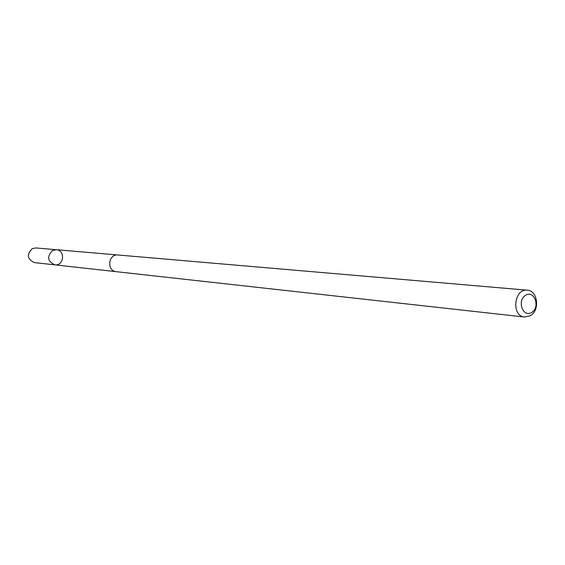 <?xml version="1.0" encoding="UTF-8"?>
<svg xmlns="http://www.w3.org/2000/svg" width="565" height="565" viewBox="0 0 565 565"><rect width="100%" height="100%" fill="white"/><g stroke="black" fill="none" stroke-linecap="round" stroke-linejoin="round"><path stroke-width="0.85" d="M52.63 250.436L56.316 249.702C65.575 250.147 63.993 266.235 54.826 264.858C47.453 261.298 46.718 256.489 52.63 250.436L56.316 249.702L35.828 247.936L32.24 248.649C26.491 254.497 27.205 259.144 34.387 262.591L54.826 264.858C47.453 261.298 46.718 256.489 52.63 250.436M527.307 290.177L117.894 254.992C108.212 253.734 106.51 271.023 116.249 271.68L524.659 317.036L530.471 315.623C540.161 310.227 537.725 290.452 527.307 290.177C513.889 288.341 511.141 316.223 524.659 317.036M531.757 312.431C540.557 307.035 534.349 289.76 525.563 295.283C516.678 300.686 522.999 318.06 531.757 312.431M117.612 254.977L56.316 249.702M115.973 271.645L54.826 264.858"/></g></svg>
